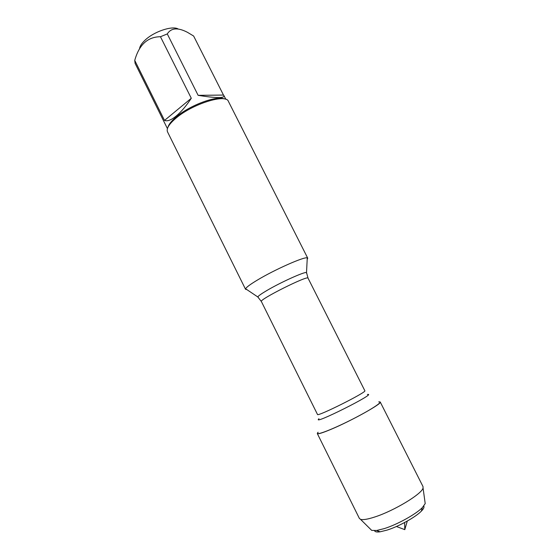 <?xml version="1.0" encoding="UTF-8"?>
<svg xmlns="http://www.w3.org/2000/svg" width="560" height="560" viewBox="0 0 560 560"><rect width="100%" height="100%" fill="white"/><g stroke="black" fill="none" stroke-linecap="round" stroke-linejoin="round"><path stroke-width="0.84" d="M246.897 289.632L245.553 289.31L245.602 288.764C246.386 287.245 250.18 284.424 256.991 280.308C274.239 269.801 304.388 256.438 307.265 257.887L307.734 258.167L307.188 259.434M378.812 401.926C384.636 400.946 370.286 410.34 350.098 420.427C329.924 430.549 313.81 436.415 318.087 432.334M228.438 101.43L228.403 101.367C226.086 93.499 192.815 103.775 176.19 117.978C169.057 124.012 166.166 128.639 167.517 131.859L167.545 131.922M139.538 48.741C139.853 46.214 141.666 43.379 144.977 40.243C153.762 31.724 171.794 25.578 177.982 28.847M198.128 95.34C215.852 98.175 224.49 98.308 224.028 95.732L223.482 95.06L198.128 95.34L167.286 33.929C171.129 27.839 177.87 27.314 187.509 32.347L193.634 36.029L223.482 95.06M167.419 128.597L135.114 63.42L134.743 60.403C139.097 44.723 147.665 36.834 160.454 36.729L167.286 33.929M164.514 120.428C167.279 121.555 171.164 120.099 176.169 116.067C181.23 111.839 186.27 105.903 191.289 98.266L164.514 120.428L134.743 60.403M191.289 98.266L160.454 36.729M224.322 98.931C217.035 95.249 190.134 105.112 176.491 116.718C171.668 120.729 168.84 124.201 168.007 127.127M378.742 401.884L380.24 402.024C382.655 403.354 351.582 420.721 331.275 429.226C322.602 432.88 317.947 434.315 317.303 433.538L318.094 432.25M380.24 402.024L423.01 486.57L423.052 487.977C422.226 493.731 394.163 510.776 374.934 516.936C367.696 519.309 362.88 520.1 360.493 519.302L359.387 518.434L317.303 433.538M424.991 502.005L425.208 503.587L422.366 507.591C415.961 514.206 397.236 524.566 384.251 528.612L376.607 530.502L371.693 530.383L370.559 529.263M374.577 530.705C374.983 531.888 376.824 532.252 380.086 531.811L387.002 530.117C398.72 526.491 415.534 517.174 421.323 511.161C423.633 508.816 424.438 507.122 423.745 506.086M404.607 522.529L404.789 529.648L407.295 521.059M258.419 297.528L257.761 296.926C258.489 295.792 261.562 293.636 266.973 290.451C280.644 282.359 304.171 271.726 306.523 272.503L306.614 273.399M308.035 278.152C308.231 274.946 258.685 299.754 261.373 301.518L317.492 414.456C316.995 417.158 367.311 391.958 364.847 390.74L308.035 278.152L306.523 272.503L307.265 257.887M367.388 394.492C378.777 392.217 310.331 426.496 318.976 418.74M261.373 301.518L257.761 296.926L245.602 288.764M307.734 258.167L228.403 101.367M245.553 289.31L167.517 131.859M225.848 99.337L224.028 95.732M425.208 503.587L423.052 487.977M371.693 530.383L360.493 519.302M421.323 511.161L422.366 507.591M380.086 531.811L376.607 530.502M404.789 529.648L396.417 526.505"/></g></svg>
